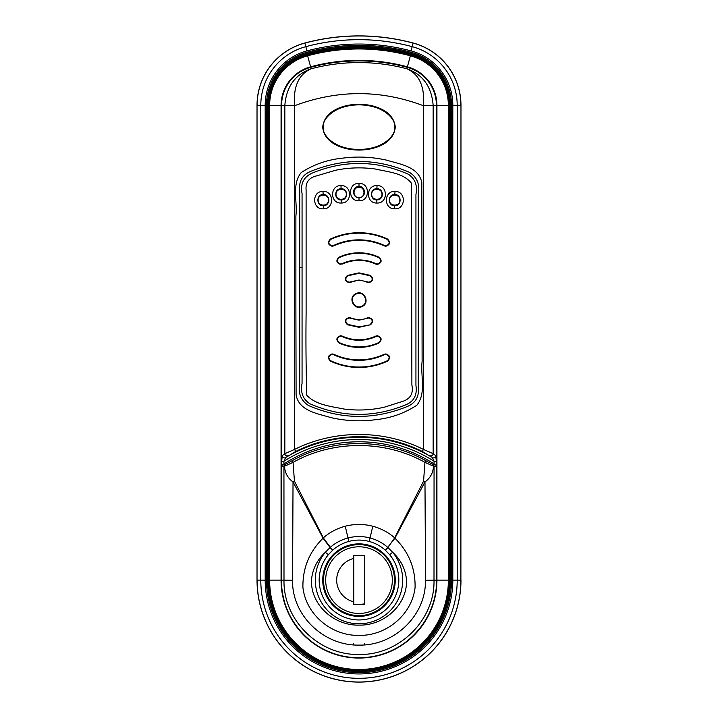 <?xml version="1.0" encoding="UTF-8"?>
<svg xmlns="http://www.w3.org/2000/svg" width="718" height="718" viewBox="0 0 718 718"><rect width="100%" height="100%" fill="white"/><g stroke="black" fill="none" stroke-linecap="round" stroke-linejoin="round"><path stroke-width="1.08" d="M418.271 271.081L418.271 194.228C420.084 184.535 417.113 177.229 409.359 172.302C376.986 158.301 344.371 157.879 311.513 171.046C302.52 174.483 298.589 181.115 299.729 190.943L299.729 383.268C297.862 393.15 300.842 400.599 308.695 405.598C341.077 419.581 373.701 419.976 406.594 406.783C415.551 403.301 419.447 396.641 418.271 386.814L418.271 271.081M302.063 267.733L302.063 193.51C300.259 183.916 303.552 177.14 311.953 173.2C344.254 159.89 376.411 160.24 408.425 174.259C415.201 178.97 417.705 185.711 415.937 194.479L415.937 385.476C417.427 395.259 413.774 401.82 404.952 405.14C372.992 417.966 341.221 417.463 309.629 403.633C302.808 398.948 300.286 392.19 302.063 383.376L302.063 267.733L299.729 267.733M322.705 127.167C324.446 110.132 344.55 104.272 359.009 104.272C373.405 104.263 393.599 110.15 395.295 127.167C393.554 144.192 373.45 150.053 359 150.053C344.604 150.053 324.419 144.201 322.705 127.167M295.888 305.033L295.888 215.965C297.629 201.605 291.427 184.472 301.282 172.499C313.829 164.422 327.632 159.629 342.692 158.139C357.429 156.219 372.068 156.892 386.625 160.159C399.468 164.153 418.594 166.405 421.825 182.587L422.112 361.504C420.371 375.945 426.537 393.114 416.835 405.239C404.279 413.433 390.395 418.271 375.191 419.752C360.382 421.663 345.645 420.954 330.989 417.625C318.074 413.64 298.796 411.136 296.094 394.765L295.888 305.033M282.219 455.679L281.716 461.225L283.942 461.225L285.584 457.59A2.235 2.208 52.1 0 1 282.219 455.679L284.84 453.686L284.84 105.438C286.32 86.743 295.089 74.519 311.127 68.766C326.861 64.647 342.818 62.583 359 62.583C375.236 62.592 391.193 64.656 406.873 68.766C422.911 74.519 431.68 86.743 433.16 105.438L433.16 453.686L435.781 455.679A2.235 2.208 -52.1 0 1 432.416 457.59L422.211 451.434C383.098 431.769 334.714 431.85 295.789 451.434L285.584 457.59A142.846 142.846 0 0 1 432.416 457.59L434.058 461.225L436.284 461.225L435.781 455.679M449.818 105.438A52.881 52.881 0 0 0 410.768 54.389A197.917 197.917 0 0 0 307.232 54.389A52.881 52.881 0 0 0 268.182 105.438L269.053 105.438A52.01 52.01 0 0 1 307.466 55.232A197.046 197.046 0 0 1 410.534 55.232A52.01 52.01 0 0 1 448.947 105.438L448.947 580.126A89.947 89.947 0 0 1 359 670.073A89.947 89.947 0 0 1 269.053 580.126L269.053 105.438L269.636 105.438L269.636 580.126L268.182 580.126A90.818 90.818 0 0 0 359 670.944A90.818 90.818 0 0 0 449.818 580.126L449.818 105.438L448.364 105.438A51.427 51.427 0 0 0 410.382 55.798A196.472 196.472 0 0 0 307.618 55.798L310.607 66.828A185.038 185.038 0 0 1 407.393 66.828A40.002 40.002 0 0 1 436.93 105.438L436.93 580.126A77.93 77.93 0 0 1 359 658.056A77.93 77.93 0 0 1 281.07 580.126L281.07 105.438A40.002 40.002 0 0 1 310.607 66.828L311.127 68.766C298.805 74.241 293.249 86.411 294.461 105.286L294.524 449.432L295.789 451.434M306.11 313.236C305.751 340.682 305.994 368.047 306.819 395.349C316.171 405.14 331.375 406.406 343.958 409.027C357.492 410.768 370.883 410.184 384.112 407.259L403.453 401.129C410.678 398.4 413.496 393.069 411.89 385.117L411.441 183.189C403.238 172.823 387.451 171.88 375.37 169.026C362.078 167.159 348.903 167.554 335.836 170.193L316.755 175.847C308.928 177.606 305.374 182.426 306.11 190.288L306.11 313.236M394.595 205.707L394.703 205.707C401.829 206.057 401.936 194.327 394.81 194.551L394.703 194.551C387.567 194.201 387.469 205.922 394.595 205.707L394.712 208.83C383.43 209.18 383.762 190.656 395.035 191.428C406.307 191.069 405.966 209.593 394.712 208.83M392.575 194.973A5.582 5.582 0 0 0 390.771 196.167M389.219 201.166A5.582 5.582 0 0 0 399.836 202.297M372.875 198.24A5.582 5.582 0 0 0 376.797 199.9L376.851 199.9C384.022 200.25 384.058 188.466 376.905 188.744L376.851 188.744C369.68 188.403 369.635 200.178 376.797 199.9A5.582 5.582 0 0 0 382.003 196.472M377.013 185.621C388.285 185.163 388.124 203.688 376.851 203.032C365.579 203.481 365.749 184.966 377.013 185.621L376.905 188.744M359 200.798C347.718 201.354 347.727 182.839 359 183.395C370.264 182.83 370.282 201.345 359 200.798L359 197.674C366.198 198.006 366.198 186.177 359 186.518L359 186.518C351.802 186.177 351.802 198.006 359 197.674A5.582 5.582 0 0 0 364.152 194.228M341.149 199.9L341.203 199.9C348.365 200.169 348.311 188.403 341.149 188.744L341.095 188.744C333.933 188.475 333.987 200.25 341.149 199.9A5.582 5.582 0 0 0 346.731 194.327A5.582 5.582 0 0 0 341.149 188.744M340.978 185.621C352.242 184.957 352.43 203.472 341.158 203.023C329.876 203.697 329.715 185.172 340.978 185.621L341.095 188.744M323.297 205.707L323.405 205.707C330.531 205.913 330.433 194.201 323.297 194.551L323.181 194.551C316.064 194.336 316.171 206.057 323.297 205.707A5.582 5.582 0 0 0 327.22 196.167M322.956 191.428C334.22 190.647 334.579 209.162 323.306 208.83C312.043 209.611 311.684 191.087 322.956 191.428L323.181 194.551M323.297 194.551A5.582 5.582 0 0 0 319.295 196.238M356.254 293.985C348.221 297.153 354.028 310.113 361.746 306.2C369.788 303.041 363.954 290.063 356.254 293.985L356.065 293.581C364.304 289.399 370.515 303.229 361.935 306.604C353.696 310.777 347.494 296.956 356.065 293.581M384.462 245.493L385.88 245.807C389.677 244.416 390.152 242.289 387.289 239.426C378.341 235.271 368.908 233.179 359 233.153C349.181 233.162 339.749 235.253 330.711 239.426C327.848 242.289 328.323 244.416 332.12 245.807L333.538 245.493C341.597 241.751 350.079 239.875 359 239.848C367.921 239.875 376.403 241.751 384.462 245.493L385.88 245.807L384.292 245.897C367.49 238.439 350.626 238.439 333.708 245.897L332.102 246.247C327.794 244.676 327.255 242.262 330.504 239.022C339.533 234.84 349.038 232.731 359 232.704C368.962 232.731 378.467 234.84 387.496 239.022C390.745 242.262 390.206 244.676 385.898 246.247L384.292 245.897M332.102 246.247L333.538 245.493C341.678 241.742 350.16 239.857 359 239.848M375.801 264.098L377.39 264.009C381.195 262.617 381.662 260.49 378.799 257.627C372.534 254.719 365.938 253.257 359 253.23C352.125 253.239 345.529 254.702 339.201 257.627C336.338 260.49 336.805 262.617 340.61 264.009L342.028 263.694C347.395 261.199 353.059 259.943 359 259.925C364.888 259.934 370.551 261.19 375.972 263.694L377.39 264.009L375.972 263.694C370.605 261.199 364.941 259.943 359 259.925C353.112 259.934 347.449 261.19 342.028 263.694L340.601 264.448C336.284 262.878 335.746 260.463 338.995 257.224C345.304 254.289 351.973 252.817 359 252.79C366.027 252.808 372.696 254.289 379.005 257.224C382.254 260.463 381.716 262.878 377.399 264.448L375.801 264.098C364.636 259.144 353.435 259.144 342.199 264.098M367.302 282.3L368.899 282.201C372.705 280.819 373.18 278.692 370.317 275.829L359 273.316L347.683 275.829C344.819 278.692 345.295 280.819 349.101 282.201L359 280.011L368.899 282.201L359 280.011L349.092 282.65C344.775 281.079 344.245 278.665 347.485 275.416L359 272.867L370.515 275.416C373.755 278.665 373.225 281.079 368.908 282.65L367.302 282.3C361.791 279.849 356.254 279.849 350.698 282.3M370.317 324.356C373.18 321.493 372.705 319.366 368.899 317.975L359 320.174L349.101 317.975C345.295 319.366 344.819 321.493 347.683 324.356L359 326.869L370.515 324.76L359 327.318L347.485 324.76C344.245 321.52 344.775 319.106 349.092 317.536L350.698 317.886C356.209 320.336 361.746 320.336 367.302 317.886L368.908 317.536C373.225 319.106 373.755 321.52 370.515 324.76M367.302 317.886L368.899 317.975L359 320.174L349.092 317.536M350.698 317.886L349.101 317.975M377.399 335.737L375.972 336.491C370.551 338.995 364.888 340.251 359 340.26C353.059 340.242 347.395 338.986 342.028 336.491L340.61 336.177C336.805 337.568 336.338 339.695 339.201 342.558C345.466 345.466 352.062 346.929 359 346.947C365.875 346.947 372.471 345.484 378.799 342.558C381.662 339.695 381.195 337.568 377.39 336.177L375.972 336.491C370.605 338.986 364.941 340.242 359 340.26C353.112 340.251 347.449 338.995 342.028 336.491L340.601 335.737L342.199 336.087C353.364 341.041 364.564 341.041 375.801 336.087L377.399 335.737C381.716 337.307 382.254 339.722 379.005 342.962C372.696 345.896 366.027 347.368 359 347.395C351.973 347.377 345.304 345.896 338.995 342.962C335.746 339.722 336.284 337.307 340.601 335.737M342.199 336.087L340.61 336.177M377.39 336.177L375.801 336.087M387.289 360.759C390.152 357.896 389.677 355.769 385.88 354.378L384.462 354.692C376.403 358.435 367.921 360.31 359 360.337C350.079 360.31 341.597 358.435 333.538 354.692L332.12 354.378C328.323 355.769 327.848 357.896 330.711 360.759C339.659 364.915 349.092 367.006 359 367.033C368.819 367.024 378.251 364.932 387.289 360.759L387.496 361.163C378.467 365.345 368.962 367.454 359 367.481C349.038 367.454 339.533 365.345 330.504 361.163C327.255 357.914 327.794 355.509 332.102 353.938L333.708 354.288C350.51 361.746 367.374 361.746 384.292 354.288L385.898 353.938C390.206 355.509 390.745 357.914 387.496 361.163M333.708 354.288L332.102 353.938M333.538 354.692L332.12 354.378M385.898 353.938L384.462 354.692C376.322 358.444 367.84 360.328 359 360.337M380.818 190.405A5.582 5.582 0 0 0 376.869 188.744M422.211 451.434L423.476 449.432C383.556 429.454 334.256 429.543 294.524 449.432L284.84 453.686A2.235 2.208 53.3 0 0 288.16 455.625M284.84 105.743L294.524 105.743C337.675 89.597 380.657 89.597 423.476 105.743L423.539 105.286C424.751 86.411 419.195 74.241 406.873 68.766L407.259 67.321A184.526 184.526 0 0 0 310.741 67.321A39.49 39.49 0 0 0 281.582 105.438L269.636 105.438A51.427 51.427 0 0 1 307.618 55.798L307.232 54.389M281.582 465.767L281.582 105.438L294.461 105.286M423.539 105.286L436.418 105.438A39.49 39.49 0 0 0 407.259 67.321L410.768 54.389M429.84 455.625A2.235 2.208 -53.3 0 0 433.16 453.686L423.476 449.432L423.476 105.743L433.16 105.743M268.182 580.126L268.182 105.438M359 187.335C352.376 187.021 352.376 197.917 359 197.603C365.624 197.917 365.615 187.012 359 187.335M381.985 194.318C382.299 187.694 371.412 187.694 371.718 194.318C371.394 200.923 382.299 200.95 381.985 194.318M346.282 194.318C346.597 187.694 335.71 187.694 336.015 194.318C335.692 200.923 346.597 200.95 346.282 194.318M328.431 200.125C328.745 193.501 317.859 193.51 318.164 200.125C317.841 206.739 328.736 206.766 328.431 200.125M399.836 200.125C400.141 193.501 389.264 193.501 389.569 200.125C389.246 206.739 400.141 206.757 399.836 200.125M323.297 127.167C321.861 133.692 332.578 149.173 359 149.479C385.422 149.173 396.139 133.692 394.703 127.167C396.139 120.633 385.422 105.151 359 104.846C332.578 105.151 321.861 120.633 323.297 127.167M281.348 466.583L282.336 464.968L285.423 464.402L292.361 460.606C332.811 437.926 385.09 437.836 425.639 460.606L432.586 464.402A2.235 2.1 114.1 0 1 433.51 466.278C433.089 472.938 430.244 478.152 424.975 481.931L394.927 538.204C408.721 551.855 415.435 568.27 415.085 587.441C412.015 614.734 386.293 635.933 359.09 635.385C331.887 635.995 306.003 614.895 302.915 587.441C302.583 568.207 309.305 551.792 323.073 538.204L293.025 481.931L292.567 583.195C293.662 617.444 325.101 645.859 359.009 645.105C392.818 645.886 424.374 617.453 425.433 583.195L425.559 580.279L436.634 580.126L436.634 466.826L434.058 466.449L434.004 580.126C435 620.173 398.84 655.489 359.045 654.466C319.133 655.453 283.08 620.325 283.996 580.126L281.366 580.126L281.348 466.583L281.366 580.126L269.636 580.126A89.364 89.364 0 0 0 359 669.49A89.364 89.364 0 0 0 448.364 580.126L449.818 580.126M294.443 481.15L323.315 537.845C329.759 532.28 337.065 528.412 345.259 526.231C354.441 523.862 363.613 523.862 372.777 526.24C380.944 528.421 388.25 532.289 394.694 537.845L423.557 481.15L424.948 462.356C384.812 439.874 333.071 439.972 293.052 462.356L294.443 481.15A11.156 1.804 -26.9 0 0 293.025 481.931C287.756 478.152 284.911 472.929 284.499 466.269L281.366 466.826M432.586 464.402L435.664 464.968A138.341 138.341 0 0 0 282.336 464.968M433.044 464.573A2.235 2.208 -79.7 0 1 434.058 466.449L424.948 462.356L425.639 460.606M292.361 460.606L293.052 462.356L284.499 466.269A2.235 2.1 -114.1 0 1 285.423 464.402M372.777 526.24L370.039 537.97C376.717 539.748 382.667 542.925 387.908 547.493L394.694 537.845A11.156 1.795 -153.6 0 1 395.053 538.033M345.259 526.231L347.988 537.97C355.365 536.077 362.716 536.077 370.039 537.97L369.115 541.426C362.366 539.649 355.625 539.649 348.903 541.417C342.755 543.095 337.316 546.048 332.596 550.275L328.323 554.736A39.822 39.822 0 0 0 359 619.948A39.822 39.822 0 0 0 389.677 554.736L385.404 550.275C380.657 546.039 375.227 543.086 369.115 541.426M332.578 550.293L330.101 547.493C335.306 542.934 341.265 539.765 347.988 537.97L348.903 541.417M389.677 554.736L392.647 552.268A43.681 43.681 0 0 1 359 623.807A43.681 43.681 0 0 1 325.353 552.268L330.065 547.52L323.073 538.204A11.156 2.055 -38.2 0 1 323.378 537.962L332.596 550.275M395.259 580.126A36.259 36.259 0 0 0 359 543.867A36.259 36.259 0 0 0 322.741 580.126A36.259 36.259 0 0 0 359 616.385A36.259 36.259 0 0 0 395.259 580.126M328.323 554.736L325.353 552.268C317.168 559.762 312.536 569.051 311.45 580.126C310.714 605.436 334.615 625.845 359.09 625.118C383.565 625.764 407.286 605.292 406.55 580.126C405.455 569.033 400.815 559.744 392.647 552.268L387.935 547.52L385.431 550.293M364.582 643.723A5.582 5.582 0 0 1 364.457 644.89M353.543 644.881A5.582 5.582 0 0 1 353.418 643.723M385.404 550.275L394.927 538.204A11.156 2.064 -141.8 0 0 394.631 537.962M425.559 580.279L424.975 481.931A11.156 1.804 -153.1 0 0 423.557 481.15M292.441 580.279L283.996 580.126L283.942 466.449A2.235 2.208 79.7 0 1 284.956 464.573M435.664 464.968L436.607 466.144M359 615.604A35.478 35.478 0 0 0 394.478 580.126A35.478 35.478 0 0 0 359 544.648A35.478 35.478 0 0 0 323.522 580.126A35.478 35.478 0 0 0 359 615.604A35.478 35.478 0 0 1 323.522 580.126A35.478 35.478 0 0 1 359 544.648M364.744 604.547L353.256 604.547L364.744 604.547L364.744 555.714L353.256 555.714L364.744 555.714L364.744 567.408M365.462 545.24L364.663 545.106M364.744 589.307L364.744 586.57M364.744 585.197L364.744 572.883M353.256 601.693A22.312 22.312 0 0 1 353.256 558.568L353.256 601.935M353.256 577.146L353.256 583.124M353.256 556.279L353.256 558.568M353.337 545.106L352.538 545.24M354.611 604.547A1.696 1.696 0 0 1 353.777 603.084L353.777 555.714M364.744 603.605A2.809 2.809 0 0 1 363.505 604.026L358.049 604.547M325.577 118.237L326.277 118.237M391.723 118.237L392.432 118.237M460.974 580.126A101.974 101.974 0 0 1 359 682.1A101.974 101.974 0 0 1 257.026 580.126L257.026 105.313A64.485 64.485 0 0 1 304.845 43.017A209.521 209.521 0 0 1 413.155 43.017A64.485 64.485 0 0 1 460.974 105.313L460.893 580.126L460.974 105.313M451.514 105.313L451.514 580.126L449.89 580.126A90.89 90.89 0 0 1 359 671.025A90.89 90.89 0 0 1 268.11 580.126L266.486 580.126L266.486 105.313A55.026 55.026 0 0 1 307.286 52.154A200.071 200.071 0 0 1 410.714 52.154A55.026 55.026 0 0 1 451.514 105.313L449.89 105.313A53.41 53.41 0 0 0 410.292 53.724L410.418 53.231A198.949 198.949 0 0 0 307.582 53.231L307.708 53.724A53.41 53.41 0 0 0 268.11 105.313L267.599 105.313L267.599 580.126A91.401 91.401 0 0 0 359 671.527A91.401 91.401 0 0 0 450.401 580.126L450.401 105.313A53.913 53.913 0 0 0 410.418 53.231L410.714 52.154M436.652 466.583L436.652 580.126C437.307 615.927 409.933 649.548 374.742 656.162C362.994 658.559 351.308 658.28 339.686 655.337C328.081 652.321 317.715 646.936 308.569 639.173C290.88 623.466 281.806 603.784 281.348 580.126L281.366 580.126A77.634 77.634 0 0 0 359 657.76A77.634 77.634 0 0 0 436.634 580.126L448.364 580.126L448.364 105.438L436.418 105.438L436.418 465.767M394.81 194.551L395.035 191.428M376.797 199.9L376.851 203.032M359 186.518L359 183.395M341.203 199.9L341.158 203.023M323.405 205.707L323.306 208.83M359 233.153L359 232.704M349.101 282.201L349.092 282.65M359 273.316L359 272.867M368.908 282.65L368.899 282.201M359 327.318L359 326.869M359 346.947L359 347.395M359 367.033L359 367.481M434.058 463.918L434.058 461.225A140.611 140.611 0 0 0 283.942 461.225L283.942 463.918M281.716 465.56L281.716 461.225M436.284 461.225L436.284 465.56M359 613.45A33.324 33.324 0 0 0 392.324 580.126A33.324 33.324 0 0 0 359 546.802A33.324 33.324 0 0 0 325.676 580.126A33.324 33.324 0 0 0 359 613.45M306.954 50.897A56.327 56.327 0 0 0 265.184 105.313L265.184 580.126A93.816 93.816 0 0 0 359 673.942A93.816 93.816 0 0 0 452.816 580.126L452.816 105.313A56.327 56.327 0 0 0 411.046 50.897A201.372 201.372 0 0 0 306.954 50.897L304.845 43.017M265.184 580.126L260.796 580.126L260.796 105.313A60.716 60.716 0 0 1 305.823 46.661A205.752 205.752 0 0 1 412.177 46.661A60.716 60.716 0 0 1 457.204 105.313L457.204 580.126A98.204 98.204 0 0 1 359 678.33A98.204 98.204 0 0 1 260.796 580.126L257.107 580.126A101.893 101.893 0 0 0 359 682.019A101.893 101.893 0 0 0 460.893 580.126L452.816 580.126M451.514 580.126A92.514 92.514 0 0 1 359 672.64A92.514 92.514 0 0 1 266.486 580.126M307.286 52.154L307.582 53.231A53.913 53.913 0 0 0 267.599 105.313L266.486 105.313M257.026 105.313L257.026 580.126A101.974 101.974 0 0 0 359 682.1M452.816 105.313L460.893 105.313A64.405 64.405 0 0 0 413.137 43.098A209.45 209.45 0 0 0 304.863 43.098A64.405 64.405 0 0 0 257.107 105.313L265.184 105.313M411.046 50.897L413.155 43.017"/></g></svg>
